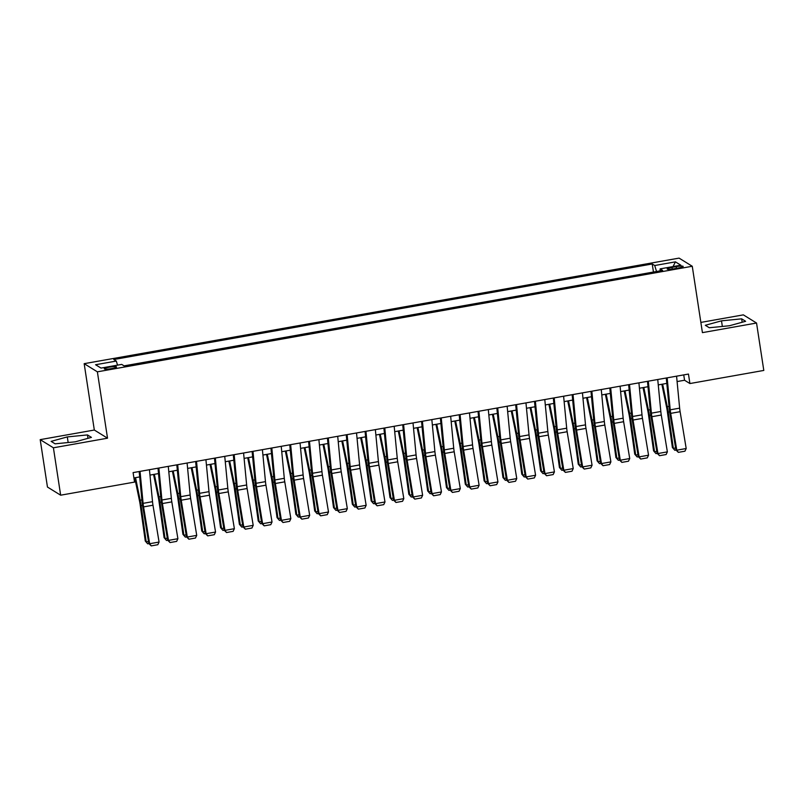 <?xml version="1.0" encoding="UTF-8"?>
<svg xmlns="http://www.w3.org/2000/svg" width="804" height="804" viewBox="0 0 804 804"><rect width="100%" height="100%" fill="white"/><g stroke="black" fill="none" stroke-linecap="round" stroke-linejoin="round"><path stroke-width="1.21" d="M111.535 368.604A6.201 0.884 -8.7 0 0 116.53 366.956A6.201 0.884 -8.7 0 0 109.254 367.187A6.201 0.884 -8.7 0 0 104.269 368.835A6.201 0.884 -8.7 0 0 111.535 368.604M40.2 439.637L53.406 447.798L107.525 438.19L94.319 430.029L40.2 439.637L47.456 487.043L60.652 495.194L134.549 482.088L133.092 472.611L688.455 374.061L689.912 383.548L763.8 370.433L756.544 323.027L743.348 314.866L700.857 322.414M94.319 430.029L84.169 363.669L679.068 258.114L692.264 266.265L97.374 371.83L84.169 363.669M676.134 266.637L671.993 267.37A6.01 0.854 -8.7 0 0 667.159 268.958A6.01 0.854 -8.7 0 0 674.204 268.737L678.345 268.003A6.01 0.854 -8.7 0 0 683.179 266.405A6.01 0.854 -8.7 0 0 676.134 266.637L676.395 268.345M656.546 271.501L654.717 265.521L652.215 263.983L113.796 359.519L116.299 361.056L95.586 364.735L101.013 368.081L121.716 364.413L124.218 365.951L662.637 270.415L660.134 268.878L660.064 270.878M654.717 265.521L675.42 261.853L680.847 265.199L660.134 268.878M653.572 272.023L124.077 365.87M53.406 447.798L60.652 495.194M107.525 438.19L97.374 371.83M692.264 266.265L702.425 332.635L756.544 323.027M677.089 381.558L684.556 380.242L689.912 383.548M133.916 477.938L139.685 476.913M149.966 475.094L158.509 473.576M168.79 471.757L177.342 470.239M187.613 468.41L196.166 466.893M206.447 465.074L214.99 463.556M225.271 461.727L233.813 460.22M244.094 458.391L252.637 456.873M262.918 455.054L271.471 453.536M281.752 451.707L290.294 450.19M300.575 448.371L309.118 446.853M319.399 445.034L327.942 443.517M338.223 441.687L346.775 440.17M357.046 438.351L365.599 436.833M375.88 435.004L384.423 433.497M394.704 431.668L403.246 430.15M413.527 428.331L422.07 426.813M432.351 424.984L440.904 423.467M451.185 421.648L459.727 420.13M470.008 418.311L478.551 416.794M488.832 414.964L497.374 413.447M507.656 411.628L516.208 410.11M526.479 408.281L535.032 406.774M545.313 404.945L553.856 403.427M564.137 401.608L572.679 400.09M582.96 398.261L591.503 396.744M601.784 394.925L610.336 393.407M620.608 391.588L629.16 390.071M639.441 388.242L647.984 386.724M658.265 384.905L666.807 383.387M683.742 374.905L684.556 380.242M653.441 271.943L652.215 263.983M116.299 361.056L117.545 365.147M673.038 266.586L675.42 261.853M721.5 320.836L705.319 325.288L709.289 327.741L729.449 325.751L745.63 321.298L741.65 318.836L721.5 320.836L722.354 326.454M55.094 443.828L75.254 441.828L91.425 437.376L87.455 434.924L67.295 436.914L51.124 441.366L55.094 443.828M742.172 322.253L741.65 318.836M68.159 442.532L67.295 436.914M87.978 438.331L87.455 434.924M676.576 376.171L679.641 408.151A9.688 1.578 -100.1 0 0 680.114 411.688L686.194 448.521L676.787 450.19L678.355 452.361L675.943 449.989L669.863 413.155A14.532 2.372 79.9 0 1 669.159 407.839L666.295 378.001M675.943 449.989L676.787 450.19L670.697 413.367A9.688 1.578 -100.1 0 1 670.224 409.819L667.159 377.84M686.194 448.521L684.938 451.195L678.355 452.361M661.853 384.262L666.667 407.618A9.688 1.578 79.9 0 1 667.3 411.256L672.385 447.476L673.33 448.371L668.245 412.15A14.532 2.372 -100.1 0 0 667.29 406.683L662.647 384.121M676.023 450.069L674.807 450.29L672.385 447.476M674.807 450.29L673.33 448.371L675.611 447.969M657.742 379.518L660.818 411.487A9.688 1.578 -100.1 0 0 661.28 415.035L667.37 451.868L657.953 453.536L659.531 455.697L657.119 453.325L651.029 416.492A14.532 2.372 79.9 0 1 650.335 411.176L647.471 381.337M657.119 453.325L657.953 453.536L651.873 416.703A9.688 1.578 -100.1 0 1 651.401 413.155L648.336 381.186M667.37 451.868L666.114 454.531L659.531 455.697M638.919 382.855L641.994 414.834A9.688 1.578 -100.1 0 0 642.456 418.371L648.547 455.205L639.13 456.873L640.698 459.044L638.296 456.662L632.205 419.839A14.532 2.372 79.9 0 1 631.502 414.522L628.638 384.674M638.296 456.662L639.13 456.873L633.049 420.04A9.688 1.578 -100.1 0 1 632.577 416.502L629.512 384.523M648.547 455.205L647.29 457.868L640.698 459.044M620.095 386.191L623.16 418.17A9.688 1.578 -100.1 0 0 623.633 421.708L629.723 458.541L620.306 460.21L621.874 462.38L619.472 460.009L613.382 423.175A14.532 2.372 79.9 0 1 612.678 417.859L609.814 388.02M619.472 460.009L620.306 460.21L614.216 423.386A9.688 1.578 -100.1 0 1 613.754 419.839L610.678 387.87M629.723 458.541L628.467 461.215L621.874 462.38M601.271 389.538L604.337 421.507A9.688 1.578 -100.1 0 0 604.809 425.055L610.889 461.888L601.482 463.556L603.05 465.717L600.638 463.345L594.558 426.512A14.532 2.372 79.9 0 1 593.854 421.206L590.99 391.357M600.638 463.345L601.482 463.556L595.392 426.723A9.688 1.578 -100.1 0 1 594.92 423.185L591.855 391.206M610.889 461.888L609.643 464.551L603.05 465.717M643.029 387.608L647.843 410.955A9.688 1.578 79.9 0 1 648.476 414.603L653.562 450.823L654.506 451.707L649.411 415.497A14.532 2.372 -100.1 0 0 648.466 410.03L643.823 387.468M657.2 453.416L655.974 453.627L653.562 450.823M655.974 453.627L654.506 451.707L656.788 451.305M624.205 390.945L629.019 414.301A9.688 1.578 79.9 0 1 629.643 417.939L634.738 454.159L635.683 455.054L630.587 418.834A14.532 2.372 -100.1 0 0 629.643 413.367L624.989 390.804M638.376 456.752L637.15 456.973L634.738 454.159M637.15 456.973L635.683 455.054L637.964 454.642M605.382 394.282L610.186 417.638A9.688 1.578 79.9 0 1 610.819 421.286L615.914 457.496L616.859 458.391L611.764 422.17A14.532 2.372 -100.1 0 0 610.819 416.713L606.166 394.151M619.542 460.099L618.326 460.31L615.914 457.496M618.326 460.31L616.859 458.391L619.13 457.989M586.558 397.628L591.362 420.984A9.688 1.578 79.9 0 1 591.995 424.623L597.091 460.843L598.025 461.727L592.94 425.517A14.532 2.372 -100.1 0 0 591.985 420.05L587.342 397.488M600.719 463.436L599.503 463.647L597.091 460.843M599.503 463.647L598.025 461.727L600.307 461.325M582.448 392.875L585.513 424.854A9.688 1.578 -100.1 0 0 585.975 428.391L592.066 465.225L582.649 466.893L584.227 469.064L581.815 466.692L575.734 429.859A14.532 2.372 79.9 0 1 575.031 424.542L572.167 394.704M581.815 466.692L582.649 466.893L576.568 430.06A9.688 1.578 -100.1 0 1 576.096 426.522L573.031 394.543M592.066 465.225L590.809 467.888L584.227 469.064M567.724 400.965L572.538 424.321A9.688 1.578 79.9 0 1 573.172 427.959L578.257 464.179L579.202 465.074L574.106 428.854A14.532 2.372 -100.1 0 0 573.162 423.386L568.518 400.824M581.895 466.772L580.679 466.993L578.257 464.179M580.679 466.993L579.202 465.074L581.483 464.672M563.614 396.211L566.689 428.19A9.688 1.578 -100.1 0 0 567.152 431.738L573.242 468.561L563.825 470.239L565.403 472.4L562.991 470.028L556.901 433.195A14.532 2.372 79.9 0 1 556.197 427.879L553.333 398.04M562.991 470.028L563.825 470.239L557.745 433.406A9.688 1.578 -100.1 0 1 557.272 429.859L554.207 397.89M573.242 468.561L571.986 471.234L565.403 472.4M548.901 404.311L553.715 427.658A9.688 1.578 79.9 0 1 554.338 431.306L559.433 467.516L560.378 468.41L555.283 432.2A14.532 2.372 -100.1 0 0 554.338 426.733L549.695 404.171M563.071 470.119L561.845 470.33L559.433 467.516M561.845 470.33L560.378 468.41L562.659 468.008M544.79 399.558L547.856 431.537A9.688 1.578 -100.1 0 0 548.328 435.075L554.418 471.908L545.001 473.576L546.569 475.747L544.167 473.365L538.077 436.532A14.532 2.372 79.9 0 1 537.374 431.225L534.509 401.377M544.167 473.365L545.001 473.576L538.911 436.743A9.688 1.578 -100.1 0 1 538.449 433.205L535.384 401.226M554.418 471.908L553.162 474.571L546.569 475.747M530.077 407.648L534.881 431.004A9.688 1.578 79.9 0 1 535.514 434.642L540.61 470.863L541.554 471.757L536.459 435.537A14.532 2.372 -100.1 0 0 535.514 430.07L530.861 407.507M544.248 473.455L543.022 473.677L540.61 470.863M543.022 473.677L541.554 471.757L543.826 471.345M525.967 402.894L529.032 434.874A9.688 1.578 -100.1 0 0 529.504 438.411L535.585 475.244L526.178 476.913L527.746 479.083L525.334 476.712L519.253 439.878A14.532 2.372 79.9 0 1 518.55 434.562L515.686 404.724M525.334 476.712L526.178 476.913L520.087 440.089A9.688 1.578 -100.1 0 1 519.625 436.542L516.55 404.563M535.585 475.244L534.338 477.918L527.746 479.083M511.254 410.985L516.057 434.341A9.688 1.578 79.9 0 1 516.691 437.989L521.786 474.199L522.721 475.094L517.635 438.873A14.532 2.372 -100.1 0 0 516.691 433.416L512.037 410.844M525.414 476.792L524.198 477.013L521.786 474.199M524.198 477.013L522.721 475.094L525.002 474.692M507.143 406.241L510.208 438.21A9.688 1.578 -100.1 0 0 510.681 441.758L516.761 478.591L507.354 480.259L508.922 482.42L506.51 480.048L500.43 443.215A14.532 2.372 79.9 0 1 499.726 437.909L496.862 408.06M506.51 480.048L507.354 480.259L501.264 443.426A9.688 1.578 -100.1 0 1 500.791 439.878L497.726 407.909M516.761 478.591L515.505 481.254L508.922 482.42M492.42 414.331L497.234 437.677A9.688 1.578 79.9 0 1 497.867 441.326L502.952 477.546L503.897 478.43L498.812 442.22A14.532 2.372 -100.1 0 0 497.857 436.753L493.214 414.191M506.59 480.139L505.374 480.35L502.952 477.546M505.374 480.35L503.897 478.43L506.178 478.028M488.309 409.578L491.385 441.557A9.688 1.578 -100.1 0 0 491.847 445.094L497.937 481.928L488.52 483.596L490.098 485.767L487.686 483.385L481.596 446.562A14.532 2.372 79.9 0 1 480.903 441.245L478.038 411.397M487.686 483.385L488.52 483.596L482.44 446.763A9.688 1.578 -100.1 0 1 481.968 443.225L478.903 411.246M497.937 481.928L496.681 484.591L490.098 485.767M473.596 417.668L478.41 441.024A9.688 1.578 79.9 0 1 479.043 444.662L484.129 480.882L485.073 481.777L479.978 445.557A14.532 2.372 -100.1 0 0 479.033 440.089L474.39 417.527M487.767 483.475L486.541 483.696L484.129 480.882M486.541 483.696L485.073 481.777L487.355 481.365M469.486 412.914L472.561 444.893A9.688 1.578 -100.1 0 0 473.023 448.431L479.114 485.264L469.697 486.943L471.265 489.103L468.863 486.732L462.772 449.898A14.532 2.372 79.9 0 1 462.069 444.582L459.205 414.743M468.863 486.732L469.697 486.943L463.617 450.109A9.688 1.578 -100.1 0 1 463.144 446.562L460.079 414.593M479.114 485.264L477.857 487.938L471.265 489.103M454.773 421.015L459.586 444.361A9.688 1.578 79.9 0 1 460.21 448.009L465.305 484.219L466.25 485.113L461.154 448.893A14.532 2.372 -100.1 0 0 460.21 443.436L455.566 420.874M468.943 486.822L467.717 487.033L465.305 484.219M467.717 487.033L466.25 485.113L468.531 484.711M450.662 416.261L453.727 448.23A9.688 1.578 -100.1 0 0 454.2 451.778L460.29 488.611L450.873 490.279L452.441 492.44L450.039 490.068L443.949 453.235A14.532 2.372 79.9 0 1 443.245 447.928L440.381 418.08M450.039 490.068L450.873 490.279L444.783 453.446A9.688 1.578 -100.1 0 1 444.321 449.908L441.245 417.929M460.29 488.611L459.034 491.274L452.441 492.44M435.949 424.351L440.753 447.707A9.688 1.578 79.9 0 1 441.386 451.345L446.481 487.566L447.426 488.45L442.331 452.24A14.532 2.372 -100.1 0 0 441.386 446.773L436.733 424.21M450.119 490.159L448.893 490.37L446.481 487.566M448.893 490.37L447.426 488.45L449.697 488.048M431.838 419.598L434.904 451.577A9.688 1.578 -100.1 0 0 435.376 455.114L441.456 491.947L432.049 493.616L433.617 495.787L431.205 493.415L425.125 456.582A14.532 2.372 79.9 0 1 424.422 451.265L421.557 421.427M431.205 493.415L432.049 493.616L425.959 456.783A9.688 1.578 -100.1 0 1 425.497 453.245L422.422 421.266M441.456 491.947L440.21 494.611L433.617 495.787M413.015 422.934L416.08 454.913A9.688 1.578 -100.1 0 0 416.552 458.461L422.633 495.284L413.226 496.962L414.794 499.123L412.382 496.751L406.301 459.918A14.532 2.372 79.9 0 1 405.598 454.602L402.734 424.763M412.382 496.751L413.226 496.962L407.136 460.129A9.688 1.578 -100.1 0 1 406.663 456.582L403.598 424.612M422.633 495.284L421.376 497.957L414.794 499.123M394.181 426.281L397.256 458.26A9.688 1.578 -100.1 0 0 397.719 461.797L403.809 498.631L394.392 500.299L395.97 502.47L393.558 500.088L387.468 463.265A14.532 2.372 79.9 0 1 386.764 457.948L383.91 428.1M393.558 500.088L394.392 500.299L388.312 463.466A9.688 1.578 -100.1 0 1 387.84 459.928L384.774 427.949M403.809 498.631L402.553 501.294L395.97 502.47M375.357 429.617L378.423 461.596A9.688 1.578 -100.1 0 0 378.895 465.134L384.985 501.967L375.568 503.636L377.136 505.806L374.734 503.435L368.644 466.601A14.532 2.372 79.9 0 1 367.941 461.285L365.076 431.446M374.734 503.435L375.568 503.636L369.478 466.812A9.688 1.578 -100.1 0 1 369.016 463.265L365.951 431.286M384.985 501.967L383.729 504.641L377.136 505.806M356.534 432.964L359.599 464.933A9.688 1.578 -100.1 0 0 360.071 468.481L366.152 505.314L356.745 506.982L358.313 509.143L355.911 506.771L349.82 469.938A14.532 2.372 79.9 0 1 349.117 464.632L346.253 434.783M355.911 506.771L356.745 506.982L350.655 470.149A9.688 1.578 -100.1 0 1 350.192 466.601L347.117 434.632M366.152 505.314L364.905 507.977L358.313 509.143M337.71 436.301L340.775 468.28A9.688 1.578 -100.1 0 0 341.248 471.817L347.328 508.651L337.921 510.319L339.489 512.49L337.077 510.108L330.997 473.285A14.532 2.372 79.9 0 1 330.293 467.968L327.429 438.12M337.077 510.108L337.921 510.319L331.831 473.486A9.688 1.578 -100.1 0 1 331.359 469.948L328.293 437.969M347.328 508.651L346.082 511.314L339.489 512.49M318.886 439.637L321.952 471.616A9.688 1.578 -100.1 0 0 322.414 475.164L328.504 511.987L319.087 513.666L320.665 515.826L318.253 513.454L312.173 476.621A14.532 2.372 79.9 0 1 311.47 471.305L308.605 441.466M318.253 513.454L319.087 513.666L313.007 476.832A9.688 1.578 -100.1 0 1 312.535 473.285L309.47 441.316M328.504 511.987L327.248 514.66L320.665 515.826M300.053 442.984L303.128 474.953A9.688 1.578 -100.1 0 0 303.59 478.501L309.681 515.334L300.264 517.002L301.832 519.163L299.43 516.791L293.339 479.958A14.532 2.372 79.9 0 1 292.636 474.651L289.772 444.803M299.43 516.791L300.264 517.002L294.184 480.169A9.688 1.578 -100.1 0 1 293.711 476.631L290.646 444.652M309.681 515.334L308.424 517.997L301.832 519.163M281.229 446.32L284.294 478.3A9.688 1.578 -100.1 0 0 284.767 481.837L290.857 518.67L281.44 520.339L283.008 522.51L280.606 520.138L274.516 483.304A14.532 2.372 79.9 0 1 273.812 477.988L270.948 448.15M280.606 520.138L281.44 520.339L275.35 483.505A9.688 1.578 -100.1 0 1 274.888 479.968L271.812 447.989M290.857 518.67L289.601 521.344L283.008 522.51M262.406 449.667L265.471 481.636A9.688 1.578 -100.1 0 0 265.943 485.184L272.023 522.007L262.617 523.685L264.184 525.846L261.772 523.474L255.692 486.641A14.532 2.372 79.9 0 1 254.989 481.325L252.124 451.486M261.772 523.474L262.617 523.685L256.526 486.852A9.688 1.578 -100.1 0 1 256.064 483.304L252.989 451.335M272.023 522.007L270.777 524.68L264.184 525.846M243.582 453.004L246.647 484.983A9.688 1.578 -100.1 0 0 247.119 488.52L253.2 525.354L243.793 527.022L245.361 529.193L242.949 526.811L236.868 489.988A14.532 2.372 79.9 0 1 236.165 484.671L233.301 454.823M242.949 526.811L243.793 527.022L237.703 490.189A9.688 1.578 -100.1 0 1 237.23 486.651L234.165 454.672M253.2 525.354L251.943 528.017L245.361 529.193M224.748 456.34L227.823 488.319A9.688 1.578 -100.1 0 0 228.286 491.857L234.376 528.69L224.959 530.359L226.537 532.529L224.125 530.158L218.035 493.324A14.532 2.372 79.9 0 1 217.341 488.008L214.477 458.169M224.125 530.158L224.959 530.359L218.879 493.535A9.688 1.578 -100.1 0 1 218.407 489.988L215.341 458.009M234.376 528.69L233.12 531.364L226.537 532.529M205.924 459.687L209 491.656A9.688 1.578 -100.1 0 0 209.462 495.204L215.552 532.037L206.136 533.705L207.703 535.866L205.301 533.494L199.211 496.661A14.532 2.372 79.9 0 1 198.508 491.355L195.643 461.506M205.301 533.494L206.136 533.705L200.055 496.872A9.688 1.578 -100.1 0 1 199.583 493.324L196.518 461.355M215.552 532.037L214.296 534.7L207.703 535.866M187.101 463.024L190.166 495.003A9.688 1.578 -100.1 0 0 190.638 498.54L196.729 535.374L187.312 537.042L188.88 539.213L186.478 536.831L180.387 500.008A14.532 2.372 79.9 0 1 179.684 494.691L176.82 464.853M186.478 536.831L187.312 537.042L181.222 500.209A9.688 1.578 -100.1 0 1 180.759 496.671L177.684 464.692M196.729 535.374L195.472 538.037L188.88 539.213M168.277 466.36L171.342 498.339A9.688 1.578 -100.1 0 0 171.815 501.887L177.895 538.71L168.488 540.389L170.056 542.549L167.644 540.177L161.564 503.344A14.532 2.372 79.9 0 1 160.86 498.028L157.996 468.189M167.644 540.177L168.488 540.389L162.398 503.555A9.688 1.578 -100.1 0 1 161.926 500.008L158.86 468.039M177.895 538.71L176.649 541.383L170.056 542.549M149.454 469.707L152.519 501.676A9.688 1.578 -100.1 0 0 152.981 505.224L159.071 542.057L149.655 543.725L151.232 545.886L148.82 543.514L142.74 506.681A14.532 2.372 79.9 0 1 142.037 501.374L139.172 471.526M148.82 543.514L149.655 543.725L143.574 506.892A9.688 1.578 -100.1 0 1 143.102 503.354L140.037 471.375M159.071 542.057L157.815 544.72L151.232 545.886M417.125 427.688L421.929 451.044A9.688 1.578 79.9 0 1 422.562 454.682L427.658 490.902L428.592 491.797L423.507 455.577A14.532 2.372 -100.1 0 0 422.552 450.109L417.909 427.547M431.286 493.495L430.07 493.716L427.658 490.902M430.07 493.716L428.592 491.797L430.874 491.395M398.292 431.034L403.106 454.381A9.688 1.578 79.9 0 1 403.739 458.029L408.824 494.239L409.769 495.133L404.673 458.923A14.532 2.372 -100.1 0 0 403.729 453.456L399.085 430.894M412.462 496.842L411.246 497.053L408.824 494.239M411.246 497.053L409.769 495.133L412.05 494.731M379.468 434.371L384.282 457.727A9.688 1.578 79.9 0 1 384.915 461.365L390 497.586L390.945 498.48L385.85 462.26A14.532 2.372 -100.1 0 0 384.905 456.793L380.262 434.23M393.638 500.178L392.412 500.4L390 497.586M392.412 500.4L390.945 498.48L393.226 498.068M360.644 437.708L365.448 461.064A9.688 1.578 79.9 0 1 366.081 464.712L371.177 500.922L372.121 501.817L367.026 465.596A14.532 2.372 -100.1 0 0 366.081 460.139L361.428 437.567M374.815 503.515L373.589 503.736L371.177 500.922M373.589 503.736L372.121 501.817L374.403 501.415M341.821 441.054L346.624 464.4A9.688 1.578 79.9 0 1 347.258 468.049L352.353 504.269L353.288 505.153L348.202 468.943A14.532 2.372 -100.1 0 0 347.258 463.476L342.604 440.914M355.981 506.862L354.765 507.073L352.353 504.269M354.765 507.073L353.288 505.153L355.569 504.751M322.987 444.391L327.801 467.747A9.688 1.578 79.9 0 1 328.434 471.385L333.529 507.605L334.464 508.5L329.379 472.28A14.532 2.372 -100.1 0 0 328.424 466.812L323.781 444.25M337.157 510.198L335.941 510.419L333.529 507.605M335.941 510.419L334.464 508.5L336.745 508.088M304.163 447.738L308.977 471.084A9.688 1.578 79.9 0 1 309.61 474.732L314.696 510.942L315.64 511.836L310.545 475.616A14.532 2.372 -100.1 0 0 309.6 470.159L304.957 447.597M318.334 513.545L317.118 513.756L314.696 510.942M317.118 513.756L315.64 511.836L317.922 511.434M285.34 451.074L290.154 474.43A9.688 1.578 79.9 0 1 290.777 478.068L295.872 514.289L296.817 515.173L291.721 478.963A14.532 2.372 -100.1 0 0 290.777 473.496L286.134 450.933M299.51 516.882L298.284 517.103L295.872 514.289M298.284 517.103L296.817 515.173L299.098 514.771M266.516 454.411L271.32 477.767A9.688 1.578 79.9 0 1 271.953 481.405L277.048 517.625L277.993 518.52L272.898 482.299A14.532 2.372 -100.1 0 0 271.953 476.832L267.3 454.27M280.686 520.218L279.46 520.439L277.048 517.625M279.46 520.439L277.993 518.52L280.264 518.118M247.692 457.757L252.496 481.104A9.688 1.578 79.9 0 1 253.129 484.752L258.225 520.962L259.159 521.856L254.074 485.646A14.532 2.372 -100.1 0 0 253.129 480.179L248.476 457.617M261.853 523.565L260.637 523.776L258.225 520.962M260.637 523.776L259.159 521.856L261.441 521.454M228.859 461.094L233.673 484.45A9.688 1.578 79.9 0 1 234.306 488.088L239.391 524.308L240.336 525.203L235.25 488.983A14.532 2.372 -100.1 0 0 234.296 483.516L229.653 460.953M243.029 526.901L241.813 527.122L239.391 524.308M241.813 527.122L240.336 525.203L242.617 524.791M210.035 464.431L214.849 487.787A9.688 1.578 79.9 0 1 215.482 491.435L220.567 527.645L221.512 528.54L216.417 492.319A14.532 2.372 -100.1 0 0 215.472 486.862L210.829 464.29M224.205 530.238L222.979 530.459L220.567 527.645M222.979 530.459L221.512 528.54L223.793 528.138M191.211 467.777L196.025 491.123A9.688 1.578 79.9 0 1 196.648 494.772L201.744 530.992L202.688 531.876L197.593 495.666A14.532 2.372 -100.1 0 0 196.648 490.199L191.995 467.637M205.382 533.585L204.156 533.796L201.744 530.992M204.156 533.796L202.688 531.876L204.97 531.474M172.388 471.114L177.192 494.47A9.688 1.578 79.9 0 1 177.825 498.108L182.92 534.328L183.865 535.223L178.769 499.003A14.532 2.372 -100.1 0 0 177.825 493.535L173.172 470.973M186.548 536.921L185.332 537.142L182.92 534.328M185.332 537.142L183.865 535.223L186.136 534.811M153.564 474.46L158.368 497.807A9.688 1.578 79.9 0 1 159.001 501.455L164.096 537.665L165.031 538.559L159.946 502.339A14.532 2.372 -100.1 0 0 158.991 496.882L154.348 474.32M167.724 540.268L166.508 540.479L164.096 537.665M166.508 540.479L165.031 538.559L167.312 538.157M134.73 477.797L139.544 501.153A9.688 1.578 79.9 0 1 140.177 504.791L145.263 541.012L146.207 541.896L141.112 505.686A14.532 2.372 -100.1 0 0 140.167 500.219L135.524 477.656M148.901 543.604L147.685 543.826L145.263 541.012M147.685 543.826L146.207 541.896L148.489 541.494M672.255 269.038L671.993 267.37M679.641 408.151L670.224 409.819M680.114 411.688L670.697 413.367M668.245 412.15L669.662 411.899M667.29 406.683L669.018 406.382M660.818 411.487L651.401 413.155M661.28 415.035L651.873 416.703M641.994 414.834L632.577 416.502M642.456 418.371L633.049 420.04M623.16 418.17L613.754 419.839M623.633 421.708L614.216 423.386M604.337 421.507L594.92 423.185M604.809 425.055L595.392 426.723M649.411 415.497L650.838 415.246M648.466 410.03L650.195 409.718M630.587 418.834L632.014 418.582M629.643 413.367L631.361 413.065M611.764 422.17L613.181 421.919M610.819 416.713L612.537 416.402M592.94 425.517L594.357 425.266M591.985 420.05L593.714 419.748M585.513 424.854L576.096 426.522M585.975 428.391L576.568 430.06M574.106 428.854L575.533 428.602M573.162 423.386L574.89 423.085M566.689 428.19L557.272 429.859M567.152 431.738L557.745 433.406M555.283 432.2L556.71 431.939M554.338 426.733L556.066 426.421M547.856 431.537L538.449 433.205M548.328 435.075L538.911 436.743M536.459 435.537L537.876 435.286M535.514 430.07L537.233 429.768M529.032 434.874L519.625 436.542M529.504 438.411L520.087 440.089M517.635 438.873L519.052 438.622M516.691 433.416L518.409 433.105M510.208 438.21L500.791 439.878M510.681 441.758L501.264 443.426M498.812 442.22L500.229 441.969M497.857 436.753L499.585 436.441M491.385 441.557L481.968 443.225M491.847 445.094L482.44 446.763M479.978 445.557L481.405 445.305M479.033 440.089L480.762 439.788M472.561 444.893L463.144 446.562M473.023 448.431L463.617 450.109M461.154 448.893L462.581 448.642M460.21 443.436L461.928 443.125M453.727 448.23L444.321 449.908M454.2 451.778L444.783 453.446M442.331 452.24L443.748 451.989M441.386 446.773L443.104 446.471M434.904 451.577L425.497 453.245M435.376 455.114L425.959 456.783M416.08 454.913L406.663 456.582M416.552 458.461L407.136 460.129M397.256 458.26L387.84 459.928M397.719 461.797L388.312 463.466M378.423 461.596L369.016 463.265M378.895 465.134L369.478 466.812M359.599 464.933L350.192 466.601M360.071 468.481L350.655 470.149M340.775 468.28L331.359 469.948M341.248 471.817L331.831 473.486M321.952 471.616L312.535 473.285M322.414 475.164L313.007 476.832M303.128 474.953L293.711 476.631M303.59 478.501L294.184 480.169M284.294 478.3L274.888 479.968M284.767 481.837L275.35 483.505M265.471 481.636L256.064 483.304M265.943 485.184L256.526 486.852M246.647 484.983L237.23 486.651M247.119 488.52L237.703 490.189M227.823 488.319L218.407 489.988M228.286 491.857L218.879 493.535M209 491.656L199.583 493.324M209.462 495.204L200.055 496.872M190.166 495.003L180.759 496.671M190.638 498.54L181.222 500.209M171.342 498.339L161.926 500.008M171.815 501.887L162.398 503.555M152.519 501.676L143.102 503.354M152.981 505.224L143.574 506.892M423.507 455.577L424.924 455.325M422.552 450.109L424.281 449.808M404.673 458.923L406.1 458.662M403.729 453.456L405.457 453.144M385.85 462.26L387.277 462.009M384.905 456.793L386.634 456.491M367.026 465.596L368.443 465.345M366.081 460.139L367.8 459.828M348.202 468.943L349.619 468.692M347.258 463.476L348.976 463.164M329.379 472.28L330.796 472.028M328.424 466.812L330.153 466.511M310.545 475.616L311.972 475.365M309.6 470.159L311.329 469.848M291.721 478.963L293.148 478.712M290.777 473.496L292.495 473.194M272.898 482.299L274.315 482.048M271.953 476.832L273.672 476.531M254.074 485.646L255.491 485.385M253.129 480.179L254.848 479.867M235.25 488.983L236.667 488.731M234.296 483.516L236.024 483.214M216.417 492.319L217.844 492.068M215.472 486.862L217.201 486.551M197.593 495.666L199.02 495.415M196.648 490.199L198.367 489.897M178.769 499.003L180.186 498.751M177.825 493.535L179.543 493.234M159.946 502.339L161.363 502.088M158.991 496.882L160.72 496.57M141.112 505.686L142.539 505.435M140.167 500.219L141.896 499.917"/></g></svg>
